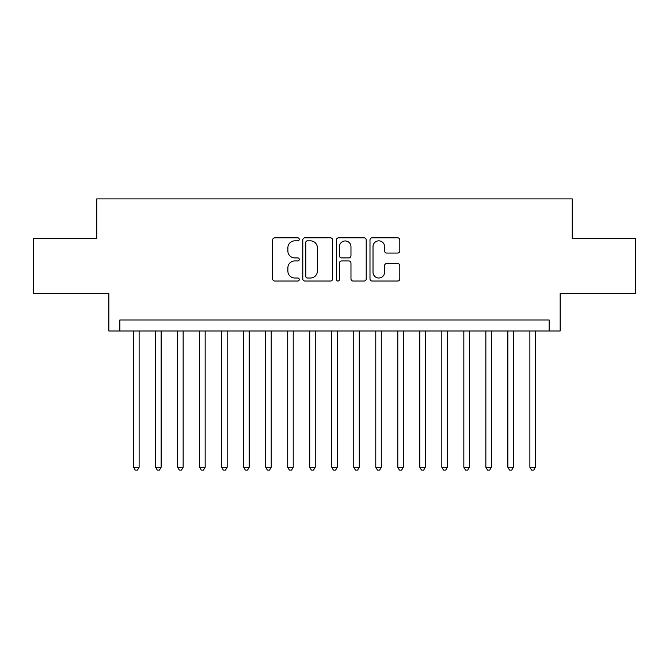 <?xml version="1.0" encoding="UTF-8"?>
<svg xmlns="http://www.w3.org/2000/svg" width="669" height="669" viewBox="0 0 669 669"><rect width="100%" height="100%" fill="white"/><g stroke="black" fill="none" stroke-linecap="round" stroke-linejoin="round"><path stroke-width="1" d="M299.277 239.335A1.514 1.514 0 0 0 297.764 237.821L274.808 237.821A2.158 2.158 0 0 0 272.643 239.979L272.643 278.881A2.158 2.158 0 0 0 274.808 281.039L297.764 281.039A1.514 1.514 0 0 0 299.277 279.525A1.514 1.514 0 0 0 297.764 278.011L294.795 278.011A6.916 6.916 0 0 1 287.879 271.096L287.879 267.859A6.916 6.916 0 0 1 294.795 260.943L297.764 260.943A1.514 1.514 0 0 0 299.277 259.43A1.514 1.514 0 0 0 297.764 257.916L294.795 257.916A6.916 6.916 0 0 1 287.879 251L287.879 247.764A6.916 6.916 0 0 1 294.795 240.848L297.764 240.848A1.514 1.514 0 0 0 299.277 239.335M397.654 253.058A2.158 2.158 0 0 0 399.811 250.892L399.811 239.979A2.158 2.158 0 0 0 397.654 237.821L372.156 237.821A2.158 2.158 0 0 0 369.99 239.979L369.99 278.881A2.158 2.158 0 0 0 372.156 281.039L397.654 281.039A2.158 2.158 0 0 0 399.811 278.881L399.811 265.693A2.158 2.158 0 0 0 397.654 263.536L386.741 263.536A2.158 2.158 0 0 0 384.575 265.693L384.575 272.233A5.778 5.778 0 0 1 378.796 278.011A5.778 5.778 0 0 1 373.018 272.233L373.018 246.627A5.778 5.778 0 0 1 378.796 240.848A5.778 5.778 0 0 1 384.575 246.627L384.575 250.892A2.158 2.158 0 0 0 386.741 253.058L397.654 253.058M549.14 330.979L560.154 330.979L560.154 293.549L635.55 293.549L635.55 238.515L572.254 238.515L572.254 198.894L96.746 198.894L96.746 238.515L33.45 238.515L33.45 293.549L108.846 293.549L108.846 330.979L549.14 330.979L549.14 319.974L119.86 319.974L119.86 330.979M332.61 239.979A2.158 2.158 0 0 0 330.444 237.821L304.947 237.821A2.158 2.158 0 0 0 302.789 239.979L302.789 278.881A2.158 2.158 0 0 0 304.947 281.039L330.444 281.039A2.158 2.158 0 0 0 332.61 278.881L332.61 239.979M338.556 237.821L364.053 237.821A2.158 2.158 0 0 1 366.211 239.979L366.211 278.881A2.158 2.158 0 0 1 364.053 281.039L353.14 281.039A2.158 2.158 0 0 1 350.974 278.881L350.974 263.101A2.158 2.158 0 0 0 348.817 260.943L341.575 260.943A2.158 2.158 0 0 0 339.417 263.101L339.417 279.525A1.514 1.514 0 0 1 337.904 281.039A1.514 1.514 0 0 1 336.39 279.525L336.39 239.979A2.158 2.158 0 0 1 338.556 237.821M307.33 240.848A1.514 1.514 0 0 0 305.817 242.362L305.817 276.498A1.514 1.514 0 0 0 307.33 278.011L310.458 278.011A6.916 6.916 0 0 0 317.374 271.096L317.374 247.764A6.916 6.916 0 0 0 310.458 240.848L307.33 240.848M350.974 246.736A5.778 5.778 0 0 0 345.196 240.957A5.778 5.778 0 0 0 339.417 246.736L339.417 255.759A2.158 2.158 0 0 0 341.575 257.916L348.817 257.916A2.158 2.158 0 0 0 350.974 255.759L350.974 246.736M133.616 330.979L133.616 467.246L139.119 467.246L139.119 330.979M139.119 467.246L137.471 470.106L135.272 470.106L133.616 467.246M155.634 330.979L155.634 467.246L161.137 467.246L161.137 330.979M161.137 467.246L159.481 470.106L157.282 470.106L155.634 467.246M177.645 330.979L177.645 467.246L183.147 467.246L183.147 330.979M183.147 467.246L181.5 470.106L179.3 470.106L177.645 467.246M199.663 330.979L199.663 467.246L205.166 467.246L205.166 330.979M205.166 467.246L203.51 470.106L201.31 470.106L199.663 467.246M221.673 330.979L221.673 467.246L227.176 467.246L227.176 330.979M227.176 467.246L225.528 470.106L223.329 470.106L221.673 467.246M243.692 330.979L243.692 467.246L249.194 467.246L249.194 330.979M249.194 467.246L247.538 470.106L245.339 470.106L243.692 467.246M265.702 330.979L265.702 467.246L271.204 467.246L271.204 330.979M271.204 467.246L269.557 470.106L267.357 470.106L265.702 467.246M287.72 330.979L287.72 467.246L293.223 467.246L293.223 330.979M293.223 467.246L291.575 470.106L289.368 470.106L287.72 467.246M309.73 330.979L309.73 467.246L315.241 467.246L315.241 330.979M315.241 467.246L313.585 470.106L311.386 470.106L309.73 467.246M331.749 330.979L331.749 467.246L337.251 467.246L337.251 330.979M337.251 467.246L335.604 470.106L333.396 470.106L331.749 467.246M353.759 330.979L353.759 467.246L359.27 467.246L359.27 330.979M359.27 467.246L357.614 470.106L355.415 470.106L353.759 467.246M375.777 330.979L375.777 467.246L381.28 467.246L381.28 330.979M381.28 467.246L379.632 470.106L377.425 470.106L375.777 467.246M397.796 330.979L397.796 467.246L403.298 467.246L403.298 330.979M403.298 467.246L401.643 470.106L399.443 470.106L397.796 467.246M419.806 330.979L419.806 467.246L425.308 467.246L425.308 330.979M425.308 467.246L423.661 470.106L421.462 470.106L419.806 467.246M441.824 330.979L441.824 467.246L447.327 467.246L447.327 330.979M447.327 467.246L445.671 470.106L443.472 470.106L441.824 467.246M463.834 330.979L463.834 467.246L469.337 467.246L469.337 330.979M469.337 467.246L467.69 470.106L465.49 470.106L463.834 467.246M485.853 330.979L485.853 467.246L491.355 467.246L491.355 330.979M491.355 467.246L489.7 470.106L487.5 470.106L485.853 467.246M507.863 330.979L507.863 467.246L513.366 467.246L513.366 330.979M513.366 467.246L511.718 470.106L509.519 470.106L507.863 467.246M529.881 330.979L529.881 467.246L535.384 467.246L535.384 330.979M535.384 467.246L533.728 470.106L531.529 470.106L529.881 467.246"/></g></svg>
